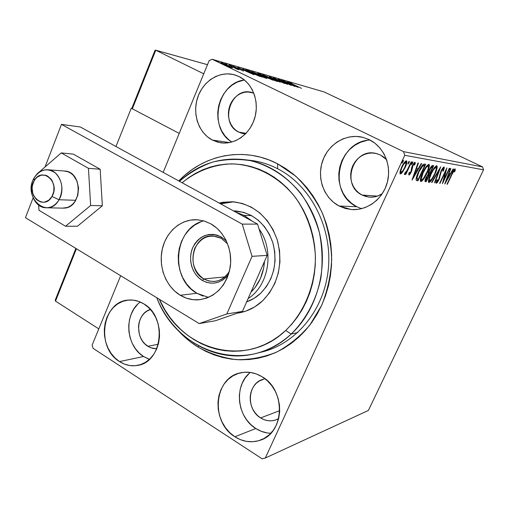 <?xml version="1.0" encoding="UTF-8"?>
<svg xmlns="http://www.w3.org/2000/svg" width="509" height="509" viewBox="0 0 509 509"><rect width="100%" height="100%" fill="white"/><g stroke="black" fill="none" stroke-linecap="round" stroke-linejoin="round"><path stroke-width="0.76" d="M259.119 352.61C294.329 345.694 323.94 311.343 328.254 269.751C332.695 228.191 310.929 185.76 277.729 168.778L277.526 163.771L295.494 175.98C306.31 186.389 315.211 198.65 322.21 212.762C327.879 227.638 331.041 243.149 331.696 259.297C330.85 275.407 327.51 290.754 321.675 305.336L309.943 324.927C300.221 336.347 289.093 345.414 276.559 352.139C263.516 357.343 250.148 359.844 236.456 359.647C222.891 357.91 210.032 353.691 197.886 346.985L198.764 346.005L197.886 346.985L205.801 351.356L214.073 354.862L222.624 357.471L231.385 359.131L240.273 359.825L249.2 359.532L258.082 358.241L266.837 355.956L275.363 352.686L283.577 348.449L291.396 343.276L298.732 337.219L305.495 330.328L311.623 322.668L317.037 314.308L321.675 305.336L325.48 295.85L328.413 285.943L330.43 275.725L331.505 265.304L331.639 254.786L330.818 244.301L329.049 233.955L326.364 223.858L322.789 214.117L318.367 204.847L313.15 196.13L307.201 188.069L300.584 180.733L293.381 174.199L285.664 168.53L277.526 163.771L269.051 159.96L260.334 157.128L251.452 155.29L242.507 154.45L233.58 154.602L224.762 155.741L216.128 157.841L207.767 160.863L199.744 164.782L192.128 169.535L184.996 175.083L178.799 180.943C203.924 154.361 244.193 146.28 277.526 163.771L277.729 168.778C310.929 185.76 332.695 228.191 328.254 269.751C323.94 311.343 294.329 345.694 259.119 352.61M140.268 302.015C123.693 313.639 125.628 345.904 143.563 356.504L119.526 361.581C95.304 347.424 102.284 300.622 128.923 300.036C134.064 299.693 138.995 300.953 143.723 303.816L138.588 301.353L133.205 300.119L127.791 300.151L122.542 301.43L117.668 303.911L113.348 307.474L109.734 311.998L106.96 317.298L105.128 323.17L104.3 329.406L104.504 335.775L105.732 342.029L107.946 347.952L111.057 353.316L114.97 357.916L119.526 361.581L124.559 364.164L129.89 365.564L135.318 365.704L140.624 364.584L145.606 362.236L150.066 358.73L153.826 354.213L156.734 348.85L158.662 342.85L159.546 336.449L159.33 329.908L158.038 323.489L155.716 317.444L152.465 312.017L148.412 307.417L143.723 303.816C167.601 316.808 162.511 362.841 137.067 365.481C130.928 366.429 125.08 365.131 119.526 361.581L143.563 356.504L149.442 359.322M370.037 140.051C337.282 141.044 327.172 193.223 356.803 206.73L339.134 206.024C324.061 198.249 316.7 178.239 322.483 161.258C328.101 144.225 346.005 133.269 362.593 137.265L369.133 139.6L362.802 137.315L356.166 136.425L349.492 136.94L343.028 138.83L337.022 142.024L331.69 146.376L327.23 151.72L323.807 157.86L321.535 164.553L320.498 171.558L320.727 178.614L322.222 185.467L324.927 191.861L328.744 197.556L333.535 202.34L339.134 206.024L345.325 208.474L351.891 209.568L358.578 209.269L365.125 207.57L371.284 204.523L376.806 200.234L381.464 194.877L385.071 188.642L387.476 181.789L388.583 174.574L388.342 167.302L386.764 160.259L383.913 153.724L379.905 147.96L374.91 143.188L369.133 139.6C383.71 146.56 391.835 165.291 387.387 182.133C383.061 199.013 367.078 210.904 351.242 209.523L339.134 206.024L356.803 206.73L361.505 208.69M212.329 140.051L229.521 142.596L212.329 140.051L217.846 142.189L223.699 143.042L229.648 142.571L235.476 140.783L240.948 137.735L245.847 133.543L249.983 128.351L253.183 122.37L255.314 115.836L256.288 109.002L256.065 102.144L254.653 95.533L252.108 89.444L248.538 84.112L244.091 79.741L238.95 76.496C252.432 82.91 259.609 101.488 254.78 117.891C250.078 134.344 234.464 145.275 220.066 142.673L212.329 140.051C198.618 132.989 192.09 113.666 197.727 97.289C203.199 80.848 219.926 70.496 234.77 74.887L238.95 76.496L233.313 74.511L227.408 73.837L221.466 74.499L215.708 76.458L210.363 79.627L205.617 83.883L201.653 89.056L198.605 94.948L196.589 101.336L195.672 107.984L195.889 114.652L197.231 121.085L199.649 127.053L203.059 132.334L207.335 136.724L212.329 140.051M250.307 372.435C233.682 385.186 236.768 417.157 255.785 428.508L234.916 436.773C209.975 422.031 214.098 377.048 240.942 372.741C248.163 371.309 255.194 372.639 262.033 376.724L256.301 373.937L250.288 372.429L244.237 372.257L238.377 373.415L232.931 375.846L228.102 379.447L224.062 384.079L220.957 389.563L218.902 395.69L217.973 402.237L218.189 408.962L219.551 415.611L222.013 421.942L225.481 427.719L229.833 432.726L234.916 436.773L240.534 439.7L246.49 441.379L252.547 441.748L258.483 440.775L264.056 438.484L269.045 434.966L273.257 430.334L276.521 424.786L278.69 418.519L279.683 411.794L279.454 404.878L278.016 398.051L275.433 391.574L271.8 385.714L267.276 380.7L262.033 376.724C286.262 390.072 284.614 433.579 259.698 440.4C251.204 443.027 242.939 441.818 234.916 436.773L255.785 428.508C260.506 431.505 265.52 433.089 270.82 433.254M266.831 350.586L267.155 350.529L266.831 350.586M260.614 417.914L279.727 410.668L260.614 417.914C245.446 409.204 247.698 382.119 263.885 379.173L259.405 380.948L256.434 383.131L253.946 385.943L252.031 389.27L250.765 393.005L250.186 396.988L250.32 401.079L251.16 405.119L252.674 408.962L254.812 412.462L257.49 415.484L260.614 417.914C265.38 420.841 270.292 421.573 275.337 420.11L278.658 418.652L275.019 420.205L271.405 420.828L267.702 420.644L264.063 419.658L260.614 417.914M238.664 132.066L246.057 133.326L238.664 132.066C218.851 123.165 231.207 85.938 251.987 92.523L253.806 93.128L247.915 91.97L244.275 92.339L240.751 93.497L237.468 95.393L234.547 97.957L232.104 101.087L230.221 104.657L228.974 108.538L228.407 112.584L228.541 116.644L229.368 120.557L230.857 124.19L232.963 127.396L235.597 130.056L238.664 132.066L242.99 133.555L245.548 133.848L242.055 133.345L238.664 132.066M362.115 195.062L377.404 196.111L362.115 195.062C340.686 185.403 352.883 147.585 375.769 153.387L380.376 154.965L386.566 159.673L383.869 157.154L380.376 154.965L376.539 153.565L372.512 152.999L368.446 153.279L364.508 154.399L360.83 156.301L357.566 158.923L354.83 162.148L352.724 165.864L351.325 169.923L350.682 174.18L350.822 178.468L351.744 182.629L353.405 186.504L355.746 189.952L358.686 192.841L362.115 195.062L368.853 197.078C373.651 197.556 378.136 196.41 382.304 193.649L377.945 195.914L373.969 196.964L369.903 197.168L365.901 196.525L362.115 195.062M147.89 346.292L158.318 344.243L147.89 346.292C134.395 338.574 136.138 313.118 150.448 309.51L146.764 311.234L144.092 313.391L141.858 316.14L140.14 319.366L139.002 322.941L138.486 326.746L139.371 334.438L140.745 338.04L142.666 341.297L145.084 344.084L149.08 346.979L152.853 348.398L156.759 348.773L150.995 347.838L147.89 346.292M368.389 410.451L265.31 458.017L404.738 155.309L483.55 169.815L368.389 410.451L483.55 169.815L404.738 155.309L265.31 458.017L262.205 458.87L93.052 348.315L262.205 458.87L265.31 458.017L368.389 410.451M402.613 172.036L405.641 166.481L406.907 161.531L406.424 160.793L405.38 161.27L402.784 164.846L400.29 170.617L400.029 173.766L400.806 173.868L401.976 172.844L402.613 172.036L402.065 171.768L402.613 172.036L405.145 167.614C406.716 164.248 407.187 161.983 406.557 160.838L406.424 160.793C404.903 161.366 403.306 163.459 401.646 167.086L400.023 171.692L400.208 173.919L402.613 172.036M411.622 161.913L411.157 161.837L406.672 171.202L404.28 174.021L404.394 174.479L404.808 174.339L406.207 172.545L405.355 174.383L405.819 174.447L411.622 161.913L411.157 161.837L407.136 170.356L405.119 172.716L404.413 174.492L406.207 172.545L405.355 174.383L405.819 174.447L411.622 161.913M408.924 175.09L410.095 174.097L411.52 171.469L413.187 164.999L414.307 163.783L414.326 165.19L415.115 164.083L415.249 162.6L414.714 162.288L412.487 165.374L411.533 167.906L411.062 171.368L409.872 173.429L409.478 173.404L409.618 172.176L408.861 173.206L408.924 175.09L411.304 171.959L412.824 165.699L414.307 163.783L414.326 165.19L415.115 164.083L415.045 162.269L412.341 165.686L410.82 171.959L409.605 173.563L409.618 172.176L408.861 173.206L408.924 175.09M424.423 164.083L423.221 164.439L422.012 165.718L418.843 171.107L416.362 177.444L416.063 179.607L416.547 180.479L418.042 180.765L425.709 164.299L424.423 164.083C422.648 164.445 420.669 167.028 418.5 171.838C416.852 175.236 416.057 177.927 416.114 179.906L416.667 180.536L418.042 180.765L425.709 164.299L424.423 164.083M433.744 165.66L431.988 165.749L429.685 169.045L428.317 172.398L428.196 174.135L425.435 179.053L424.964 181.019L425.467 181.649L426.224 181.738L433.744 165.66L432.688 165.482C431.67 165.737 430.538 167.2 429.278 169.872L428.196 174.135L426.084 177.501C425.015 179.766 424.748 181.134 425.282 181.605L426.224 181.738L433.744 165.66M440.705 166.837L431.587 182.381L432.026 182.432L438.885 170.642L434.533 182.731L434.96 182.782L440.705 166.837L431.587 182.381L432.026 182.432L438.885 170.642L434.533 182.731L434.96 182.782L440.705 166.837M449.307 168.294L443.931 179.715L446.889 167.887L439.617 183.342L439.999 183.386L445.413 171.883L442.461 183.679L449.676 168.358L449.307 168.294L443.931 179.715L446.889 167.887L439.617 183.342L439.999 183.386L445.413 171.883L442.461 183.679L449.676 168.358L449.307 168.294M452.075 174.231L453.856 170.878L454.505 170.496L454.461 171.883L455.192 170.75L455.199 168.886L453.742 170.222L446.972 184.22L447.335 184.258L452.075 174.231L451.757 174.078L452.075 174.231L454.41 170.413L454.461 171.883L455.192 170.75L455.141 168.867C454.06 169.535 452.94 171.259 451.782 174.027L446.972 184.22L447.335 184.258L452.075 174.231M444.821 183.959L453.506 169.007L453.112 168.937L450.331 173.734L448.995 173.531L450.815 168.549L450.414 168.485L444.758 183.953L453.506 169.007L453.112 168.937L450.331 173.734L448.995 173.531L450.815 168.549L450.414 168.485L444.821 183.959M444.077 166.977L442.62 168.275L441.029 171.043L438.771 179.327L437.231 181.751L437.358 179.69L436.601 180.612L436.264 183.342L437.6 182.235L439.229 179.238L440.813 172.678L441.965 170.063L443.352 168.587L442.906 171.31L443.587 170.572L444.332 167.747L444.077 166.977C443.161 167.34 442.143 168.695 441.029 171.043L438.529 179.868L437.097 181.777L437.358 179.69L436.601 180.612L436.347 183.367L438.949 179.855L441.405 171.126L443.352 168.587L442.906 171.31L443.587 170.572L444.077 166.977M434.864 174.345L436.55 170.133L437.256 166.678L436.493 165.737L434.68 167.296L432.243 170.992L429.558 176.738L428.457 180.619L428.712 182.419L429.781 182.139L431.021 180.848L433.802 176.464L434.864 174.345L434.514 174.173L434.864 174.345C436.887 170.076 437.562 167.219 436.881 165.769L436.754 165.724C434.902 166.551 432.917 169.255 430.792 173.836C428.743 178.163 428.069 181.032 428.769 182.445L428.934 182.496C430.805 181.567 432.777 178.85 434.864 174.345M426.981 173.206L428.699 168.899L429.392 165.355L429.24 164.668L428.584 164.388L426.707 165.979L424.207 169.758L421.465 175.643L420.364 179.62L420.65 181.465L421.764 181.179L423.463 179.314L426.275 174.657L426.981 173.206L426.618 173.028L426.981 173.206C429.042 168.848 429.717 165.915 428.992 164.426L428.852 164.382C426.93 165.215 424.888 167.983 422.724 172.678C420.631 177.094 419.963 180.033 420.708 181.49L420.879 181.541C422.826 180.6 424.856 177.819 426.981 173.206M412.093 180.052L421.694 163.618L421.223 163.542L418.144 168.81L416.527 168.562L418.436 163.071L417.953 162.988L412.023 180.046L421.694 163.618L421.223 163.542L418.144 168.81L416.527 168.562L418.436 163.071L417.953 162.988L412.093 180.052M412.513 163.37L412.894 162.04L412.424 162.129L411.399 164.687L412.392 163.618L411.845 163.045L412.513 163.37L412.793 161.875L411.749 163.243L411.469 164.731L412.513 163.37M408.975 162.778L409.351 161.442L408.88 161.531L407.881 164.14L408.975 162.778L408.288 162.447L408.975 162.778L409.261 161.277L408.193 162.651L407.919 164.159L408.975 162.778M403.045 161.798L403.427 160.437L402.937 160.526L401.932 163.179L403.045 161.798L402.345 161.455L403.045 161.798L403.332 160.271L402.244 161.665L401.97 163.198L403.045 161.798M209.154 60.641L163.179 172.386L209.154 60.641L212.119 59.248L324.144 91.951L482.57 166.92L403.529 151.637L212.119 59.248L403.529 151.637L404.738 155.309L403.529 151.637L482.57 166.92L483.55 169.815L482.57 166.92L324.144 91.951L212.119 59.248L209.154 60.641M120.665 275.719L92.135 345.064L120.665 275.719M231.983 67.449L226.015 64.509L220.779 62.588L227.93 66.208L231.799 67.729L232.479 67.831L231.983 67.449L221.351 62.664L228.496 66.45L231.983 67.449M228.872 64.878L236.615 69.039L239.001 69.758L228.872 64.878L236.615 69.039L239.001 69.758L228.872 64.878M243.506 71.088L232.893 66.068L243.506 71.088M246.68 70.057L245.752 69.924L246.731 70.554L253.081 73.665L261.982 77.056L248.481 70.579L246.68 70.057L246.521 70.433L246.68 70.057L245.745 69.873L250.288 72.361L261.982 77.056L246.68 70.057M259.717 73.843L257.789 73.372L260.245 74.708L272.989 80.199L259.717 73.843L257.783 73.334L260.245 74.708L272.989 80.199L259.717 73.843M269.477 76.681L280.224 82.267L272.576 78.17L284.786 83.571L269.477 76.681L280.224 82.267L272.576 78.17L284.786 83.571L269.477 76.681M281.585 80.199L291.123 84.748L278.175 79.207L291.078 85.366L281.967 80.918L294.934 86.466L282.107 80.346L291.123 84.748L278.289 79.239L291.078 85.366L281.967 80.918L294.934 86.466L281.585 80.199M293.095 84.329L290.429 82.992L291.924 83.412L289.786 82.821L301.551 88.356L293.057 84.405L290.41 82.954L291.924 83.412L288.959 82.312L292.459 84.119L301.551 88.356L293.095 84.329M298.134 87.383L287.509 81.917L290.34 83.495L288.476 82.961L283.144 80.651L298.134 87.383L287.509 81.917L290.34 83.495L288.476 82.961L283.144 80.651L298.134 87.383M273.619 77.82L287.483 84.373L273.619 77.82M272.945 78.908L262.759 74.791L274.077 80.301L277.749 81.555L274.09 79.461L262.752 74.728L267.46 77.336L277.24 81.478L272.945 78.908M262.11 75.784L251.65 71.565L263.14 77.171L266.951 78.437L263.274 76.35L251.65 71.508L256.39 74.149L266.404 78.386L262.11 75.784M253.997 74.778L242.882 68.95L245.758 70.611L243.537 69.975L237.671 67.436L253.997 74.778L242.882 68.95L245.758 70.611L243.537 69.975L237.671 67.436L253.997 74.778M231.856 65.935L230.062 65.216L231.856 65.935M226.957 64.509L225.143 63.778L226.957 64.509M218.781 62.136L216.929 61.392L218.781 62.136M93.052 348.315L92.135 345.064L93.052 348.315M175.993 328.127L183.393 335.851L190.398 341.793L197.886 346.985C189.73 341.889 182.432 335.609 175.993 328.127M248.271 160.125L253.03 160.698C261.556 161.996 269.789 164.693 277.729 168.778C268.268 163.923 258.451 161.035 248.271 160.125M249.187 373.415L245.262 377.882L242.252 383.162L240.254 389.061L239.345 395.359L239.554 401.824L240.878 408.212L243.264 414.294L246.63 419.836L250.854 424.633L255.785 428.508L261.244 431.295L267.021 432.892M244.365 79.958C216.968 82.992 207.99 128.548 231.849 142.056L229.075 140.039L224.921 135.814L221.606 130.73L219.258 124.991L217.96 118.794L217.75 112.387L218.641 105.993L220.601 99.853L223.566 94.19L227.421 89.228L232.028 85.149L237.226 82.114L244.365 79.958M366.83 140.465L360.582 142.272L354.773 145.32L349.613 149.493L345.299 154.615L341.984 160.5L339.789 166.92L338.784 173.645L339.007 180.415L340.451 186.994L343.066 193.127L346.756 198.599L351.388 203.186L356.803 206.73M137.564 304.388L134.039 308.753L131.328 313.862L129.54 319.525L128.732 325.537L128.93 331.671L130.126 337.696L132.283 343.397L135.318 348.557L139.129 352.979L143.563 356.504L148.475 358.979M295.004 85.894L290.003 83.648L295.004 85.894M275.853 80.823L267.988 77.591L264.228 75.408L272.398 78.749L276.247 80.88L275.783 80.982L264.222 75.421L271.431 78.291L275.853 80.823M271.062 79.385L265.991 77.152L271.062 79.385M265.431 76.687L259.278 74.015L265.431 76.687L265.297 76.993L265.431 76.687L259.278 74.021L265.431 76.687M264.992 77.718L256.937 74.409L253.158 72.195L261.543 75.625L265.418 77.782L264.922 77.883L253.151 72.208L260.557 75.154L264.992 77.718M249.264 71.069L259.908 76.452L250.854 72.628L247.368 70.586L249.264 71.069L260.004 76.223L250.892 72.532L247.419 70.687L249.264 71.069M250.638 73.175L245.198 70.719L250.638 73.175M230.679 67.163L224.813 64.789L222.229 63.205L228.331 65.693L230.615 67.309L222.484 63.44L227.631 65.356L230.679 67.163M454.543 169.179L454.365 170.356L455.192 170.75L454.346 170.381L454.543 169.179M453.805 170.127L454.442 170.426M448.633 173.353L448.995 173.531L448.633 173.353M449.746 173.645L448.944 175.026L449.746 173.645M448.601 174.867L449.441 175.268L448.601 174.867M446.52 180.294L448.41 175.115L448.054 174.943L449.441 175.268L446.52 180.294L446.158 180.122L446.52 180.294L448.41 175.115L449.441 175.268L446.52 180.294M445.082 171.724L445.413 171.883L445.082 171.724M439.668 183.221L439.999 183.386L439.668 183.221M443.454 179.486L443.931 179.715L443.454 179.486M443.479 167.264L443.237 168.53L443.479 167.264M443.199 170.388L443.587 170.572L443.199 170.388M442.639 168.244L443.352 168.587L442.639 168.244M441.068 170.96L441.405 171.126L441.068 170.96M440.419 172.494L440.813 172.678L440.419 172.494M439.706 174.988L440.279 175.261L439.706 174.988M439.35 177.215L439.865 177.463L439.35 177.215M438.612 179.69L438.949 179.855L438.612 179.69M436.862 181.662L436.13 182.578L436.862 181.662M436.378 181.42L437.027 181.738L436.378 181.427M434.584 182.597L434.96 182.782L434.584 182.597M438.523 170.47L438.885 170.642L438.523 170.47M431.664 182.254L432.026 182.432L431.664 182.254M429.793 180.86L428.444 181.999L429.577 180.835C429.011 179.69 429.551 177.374 431.199 173.9L430.849 173.728L431.199 173.9C432.911 170.203 434.508 168.027 435.997 167.372L436.098 167.404C436.627 168.587 436.079 170.884 434.457 174.294C432.784 177.921 431.187 180.11 429.679 180.86L429.424 178.786L431.199 173.9L433.662 169.51L435.895 167.366L436.366 167.83L436.315 168.943L434.724 173.722L432.02 178.64L429.781 180.86M436.385 166.373L436.302 167.232M429.577 180.835L428.813 180.434M435.322 167.047L436.098 167.404M432.752 165.495L432.046 166.997L432.752 165.495M429.189 173.111L428.47 174.638L429.189 173.111M425.995 179.938L425.352 181.312L426.224 181.738L424.996 181.268L425.995 179.938L426.51 177.526L426.154 177.355L426.51 177.526C427.414 175.656 428.171 174.765 428.782 174.861L427.916 174.441L428.992 174.892L428.114 174.466L428.992 174.892L426.58 180.046L426.052 179.963L427.191 176.248L428.075 175.09L428.992 174.892L426.58 180.046L426.008 179.944M425.098 181.465L425.467 181.649L425.098 181.465M431.098 166.736L431.689 166.825L431.098 166.736M429.761 173.245L428.273 172.576L428.998 172.939L429.691 169.942L429.329 169.764L429.691 169.942C430.659 167.964 431.46 167.041 432.096 167.168L431.218 166.748L432.567 167.251L431.689 166.825L432.567 167.251L429.761 173.245L428.928 172.729L429.297 170.871L431.021 167.728L432.567 167.251L429.761 173.245M428.254 172.653L429.17 173.098M421.796 179.868L420.37 181.045L421.796 179.868M420.549 181.376L420.879 181.541L420.549 181.376M428.508 165.043L428.432 165.928M427.407 165.737L428.196 166.093C428.756 167.315 428.215 169.669 426.561 173.149C424.85 176.871 423.214 179.111 421.643 179.868L421.535 179.842C420.93 178.665 421.471 176.299 423.151 172.742C424.888 168.956 426.536 166.729 428.082 166.061L427.286 165.66M423.151 172.742L422.775 172.557L423.151 172.742L426.014 167.773L427.325 166.36L428.26 166.131L428.438 167.671L427.547 170.827L423.679 178.137L421.866 179.849L421.217 179.073L423.151 172.742M424.697 164.127L423.978 165.673L424.697 164.127M423.138 165.412L424.493 165.921L418.392 179.028L417.8 178.933L417.151 180.326L418.042 180.765L416.247 180.211L417.151 180.326L417.8 178.933L416.241 177.965L417.068 178.373C416.96 176.846 417.584 174.689 418.932 171.902L418.557 171.718L418.932 171.902L422.686 166.08L421.986 165.743L424.035 165.851L423.138 165.412L424.493 165.921L418.392 179.028L417.552 178.85L416.998 177.883L418.932 171.902L422.228 166.488L423.081 165.889L424.493 165.921L422.26 165.431M422.527 165.387L422.845 165.38M416.088 168.345L416.527 168.562L416.088 168.345M417.558 168.721L416.661 170.254L417.558 168.721M416.254 170.051L417.157 170.496L416.254 170.051M413.932 176.019L415.917 170.311L415.478 170.101L417.157 170.496L413.932 176.019L413.493 175.809L413.932 176.019L415.917 170.311L417.157 170.496L413.932 176.019M408.861 173.2L409.541 173.531L408.861 173.206M414.364 162.536L414.199 163.637L415.115 164.083L414.154 163.701L414.364 162.536M413.607 163.44L414.345 163.796M412.43 165.501L412.824 165.699L412.43 165.501M411.921 166.672L412.385 166.901L411.921 166.672M411.533 167.894L412.277 168.256L411.533 167.894M411.367 169.701L412.042 170.031L411.367 169.701M410.903 171.768L411.304 171.959L410.903 171.768M409.325 173.435L408.702 174.237L409.325 173.435M405.418 174.25L405.819 174.447L405.418 174.25M401.041 172.392L399.889 173.404L401.041 172.392M405.985 161.404L405.921 162.027M404.731 167.41L405.145 167.614L404.731 167.41M401.073 172.398L400.984 172.373C400.551 171.438 400.933 169.694 402.129 167.149L401.709 166.939L402.129 167.149C403.357 164.445 404.547 162.848 405.705 162.358L405.794 162.39C406.239 163.294 405.864 165.005 404.674 167.531C403.452 170.222 402.256 171.845 401.073 172.398L400.92 170.464L402.129 167.149L403.93 163.936L405.838 162.416L405.877 164.248L404.477 167.957L402.625 171.088L401.073 172.398M400.138 171.94L400.901 172.316M115.976 146.516L131.265 108.22L179.219 133.409L131.265 108.22L115.976 146.516M34.128 177.908L34.148 180.797C41.814 166.01 60.717 182.356 51.994 196.468L59.031 199.751C63.682 189.577 62.499 180.695 55.475 173.098C47.337 167.588 40.224 169.192 34.128 177.908C37.628 172.157 42.279 169.446 48.075 169.79C59.4 170.388 66.094 188.508 59.031 199.751L75.733 200.298L59.031 199.751C55.659 205.203 51.237 207.876 45.759 207.767C34.122 207.653 27.072 189.367 34.128 177.908C22.211 197.18 47.941 220.219 59.031 199.751L51.994 196.468L53.776 191.569L53.922 186.211L52.395 181.223L51.078 179.111L47.572 176.063L45.53 175.242L41.242 175.153L37.252 177.107L35.554 178.767L34.148 180.797L32.398 185.658L32.118 188.298L32.811 193.522L33.753 195.901L36.654 199.744L40.542 201.914L42.667 202.245L44.817 202.06L48.839 200.152L51.994 196.468C44.092 211.178 25.584 194.673 34.148 180.797L34.128 177.908M132.181 107.533L132.359 108.799L155.767 50.226L203.74 73.799L155.767 50.226L207.487 64.7L155.767 50.226L154.882 50.696M132.614 107.03L154.895 51.263M131.984 108.042L132.359 108.799L155.767 50.226L155.048 50.302M55.424 299.693L55.513 301.112L98.791 328.903L55.513 301.112L76.433 248.761L55.513 301.112L55.201 300.253M55.869 299.139L76.076 248.545M64.198 170.979L64.942 171.037C82.833 171.877 82.369 207.468 64.478 208.092L62.645 208.13L67.398 207.462L70.178 206.145L72.698 204.179L74.868 201.64L77.82 195.271L78.564 188.012L76.98 180.994L73.321 175.3L70.878 173.238L68.161 171.813L64.191 170.979M100.171 169.255L88.445 168.32L61.239 152.916L73.271 154.106L100.171 169.255L102.334 205.776L77.508 226.206L65.54 226.257L77.508 226.206L102.334 205.776L90.64 205.477L102.334 205.776L100.171 169.255L73.271 154.106L61.239 152.916L36.858 174.072L61.239 152.916L88.445 168.32L100.171 169.255M38.665 205.127L38.964 210.268L65.54 226.257L90.64 205.477L88.445 168.32L90.64 205.477L65.54 226.257L38.964 210.268L38.665 205.127M203.059 296.111L196.875 293.254L180.256 295.271C166.049 286.752 158.363 267.04 162.199 249.486C165.953 231.913 180.797 218.927 196.856 219.735L203.944 220.931L210.713 223.775L216.618 227.949L221.727 233.383L225.831 239.866L228.757 247.151L230.386 254.945L230.647 262.93L229.527 270.794L227.078 278.213L223.406 284.887L218.654 290.563L213.029 295.023L206.749 298.089L200.075 299.667L193.261 299.706L186.568 298.217L180.256 295.271L174.555 290.989L169.669 285.549L165.775 279.155L163.02 272.048L161.487 264.495L161.238 256.765L162.276 249.143L164.572 241.915L168.046 235.343L172.57 229.68L177.985 225.131L184.099 221.879L190.678 220.066L197.479 219.773L204.249 221.021L210.713 223.775C224.584 231.468 232.963 250.173 230.144 267.632C225.894 286.548 215.447 297.269 198.803 299.788C192.262 300.234 186.078 298.726 180.256 295.271L196.875 293.254L208.486 297.409M25.45 217.687L199.191 323.584L226.81 313.983L252.057 256.332L242.239 224.119L61.474 124.381L45.027 166.99L61.474 124.381L80.352 127.002L257.56 224.094L80.352 127.002L61.474 124.381L242.239 224.119L257.56 224.094L242.239 224.119L252.057 256.332L267.161 255.378L257.56 224.094L267.161 255.378L242.456 311.393L267.161 255.378L252.057 256.332L226.81 313.983L242.456 311.393L226.81 313.983L199.191 323.584L215.422 320.746L242.456 311.393L215.422 320.746L199.191 323.584L25.45 217.687L33.098 197.88L25.45 217.687M203.765 220.881C174.053 227.593 169.344 278.531 196.875 293.254L191.289 289.099L186.504 283.812L182.686 277.602L179.982 270.693L178.487 263.35L178.239 255.836L179.263 248.424L181.516 241.4L184.92 235.012L189.354 229.495L194.661 225.08L200.654 221.924M291.167 334.076L285.714 330.443C245.713 369.12 180.332 350.033 159.336 299.286L164.833 309.765L169.612 316.929L174.975 323.565L180.88 329.616L187.274 335.03L194.114 339.738L201.335 343.702L208.875 346.871L216.662 349.212L224.634 350.688L232.721 351.28L240.833 350.975L248.895 349.759L256.835 347.634L264.565 344.612L272.01 340.718L279.078 335.985L285.714 330.443L291.829 324.144L297.358 317.152L302.244 309.536L306.418 301.366L309.847 292.732L312.481 283.723L314.295 274.427L315.262 264.954L315.37 255.403L314.613 245.872L313.016 236.462L310.579 227.288L307.347 218.437L303.345 210.001L298.624 202.067L293.241 194.724L287.254 188.044L280.726 182.082L273.74 176.903L266.366 172.551L258.687 169.052L250.772 166.449L242.71 164.744L234.585 163.949L226.473 164.063L218.45 165.075L210.599 166.965L202.976 169.701L195.666 173.257L188.731 177.584L182.095 182.744C196.379 171.164 213.5 164.541 231.55 163.885C255.703 164.439 279.498 176.833 295.958 198.243C307.531 215.04 314.339 235.412 315.402 256.708C315.465 285.155 304.376 312.354 285.714 330.443L291.167 334.076C279.155 345.007 265.641 351.865 250.632 354.652C211.897 362.109 172.157 336.64 156.797 297.74C177.361 353.189 247.908 375.737 291.167 334.076L297.816 332.549L291.167 334.076C305.992 319.448 316.42 299.82 320.924 277.755C322.814 262.765 322.337 247.838 319.487 232.963C315.306 218.501 309.071 205.305 300.787 193.382C287.146 176.769 269.585 165.463 250.511 160.685C237.658 158.687 224.997 159.164 212.533 162.11C200.451 166.411 189.424 172.812 179.461 181.299C198.497 163.847 220.645 156.696 245.898 159.839C278.83 164.751 308.861 192.911 318.819 230.335C328.801 267.734 317.247 310.089 291.167 334.076M233.453 210.885L235.769 210.955C253.501 213.106 265.844 223.655 272.811 242.615C277.838 262.377 273.848 279.206 260.85 293.101L254.182 298.274L246.655 301.869C251.898 300.03 256.631 297.103 260.85 293.101L266.474 286.503L270.833 278.735L273.734 270.107L275.057 260.964L274.745 251.669L272.811 242.615L269.337 234.153L264.47 226.632L258.413 220.346L251.414 215.53L243.766 212.368L233.491 210.904M219.169 203.059L233.421 201.819C254.538 204.675 269.191 217.483 277.367 240.254C283.227 263.98 278.359 284.117 262.771 300.673L254.735 306.882L245.79 311.133L237.372 313.15C246.871 311.788 255.34 307.627 262.771 300.673L269.566 292.739L274.828 283.386L278.34 272.977L279.944 261.938L279.568 250.721L277.227 239.784L273.028 229.584L267.142 220.524L259.832 212.959L251.395 207.188L242.189 203.415L232.568 201.761L222.929 202.264L219.169 203.059M233.567 201.831L220.613 203.848L226.658 202.41M238.314 312.825L240.471 312.615L238.314 312.825M203.778 278.964C213.996 283.863 222.528 281.362 229.362 271.462C225.595 277.634 220.422 280.981 213.856 281.496L208.677 280.981L203.778 278.964L224.94 276.902L203.778 278.964C185.212 269.293 192.364 234.42 212.749 235.915L221.25 238.288L221.091 236.863L226.441 241.113L221.091 236.863L221.25 238.288L227.657 243.951L221.25 238.288C209.835 233.51 200.985 236.908 194.705 248.494C190.64 261.276 193.662 271.431 203.778 278.964L202.366 280.472L203.778 278.964M228.509 274.44C221.059 283.43 212.342 285.441 202.366 280.472L198.834 277.876L195.806 274.561L193.395 270.648L191.677 266.296L190.729 261.658L190.57 256.918L191.225 252.241L192.65 247.807L194.813 243.786L197.619 240.331L200.972 237.563L204.745 235.603L208.805 234.522L212.985 234.369L217.139 235.158L221.091 236.863C208.849 231.748 199.369 235.393 192.65 247.807C187.675 259.342 192.16 274.548 202.366 280.472L206.26 282.24L210.382 283.119L214.569 283.068L218.66 282.075L222.503 280.179L225.932 277.45L228.509 274.44M244.199 215.441L235.317 211.903L244.199 215.441L251.446 215.549L244.199 215.441L252.216 221.167L244.199 215.441L243.366 216.312L244.199 215.441M250.918 292.198L255.047 287.579L260.443 278.455L263.675 268.046L264.483 261.448C263.592 273.855 259.068 284.111 250.918 292.198M259.062 228.974C274.701 250.263 269.038 285.485 248.106 298.579C269.038 285.485 274.701 250.263 259.062 228.974M230.679 262.141L230.113 253.03L230.679 262.141M139.447 364.947L137.067 365.481M221.485 142.876L220.066 142.673M277.558 419.231L275.337 420.11M243.786 133.695L242.99 133.555M370.571 197.193L368.853 197.078M426.052 179.963L425.257 179.575M421.509 179.83L420.65 179.41M428.196 166.093L427.305 165.667M417.425 178.786L416.661 178.411M400.952 172.36L400.049 171.915M405.794 162.39L404.852 161.932M64.942 171.037L48.075 169.79M63.51 208.143L45.759 207.767M132.085 107.704L154.921 50.537M207.494 64.688L155.608 50.162M75.879 248.424L55.322 299.89M253.03 160.698L245.898 159.839M237.684 313.041L239.784 312.691"/></g></svg>
